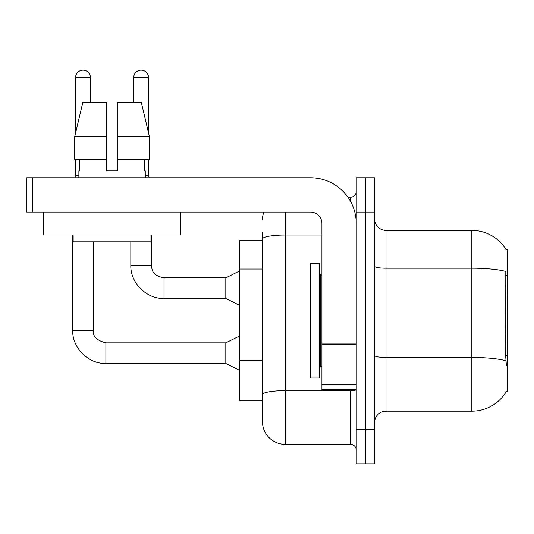 <?xml version="1.0" encoding="UTF-8"?>
<svg xmlns="http://www.w3.org/2000/svg" width="534" height="534" viewBox="0 0 534 534"><rect width="100%" height="100%" fill="white"/><g stroke="black" fill="none" stroke-linecap="round" stroke-linejoin="round"><path stroke-width="0.8" d="M506.379 365.41L505.645 355.464L505.805 271.479A40.05 6.955 180 0 0 471.829 268.208L471.829 230.381A40.05 40.05 0 0 1 506.259 249.979A40.05 40.05 0 0 0 471.829 230.381A40.05 40.05 0 0 1 506.172 249.839L507.3 249.839L507.3 391.729L506.172 391.729L506.379 391.389A40.05 40.05 0 0 1 471.829 411.18L386.009 411.18A11.441 11.441 0 0 0 374.561 422.621M262.421 240.68L239.539 240.68L239.539 400.88L262.421 400.88L262.421 421.48L262.421 240.68M365.41 429.49L365.41 463.819L374.561 463.819L374.561 429.49L365.41 429.49L365.41 463.819L356.251 463.819L356.251 429.49L365.41 429.49L365.41 212.071L365.41 429.49M356.251 429.49L356.251 177.749L365.41 177.749L365.41 212.071L365.41 177.749L374.561 177.749L374.561 429.49M506.172 249.839A40.05 40.05 0 0 0 471.829 230.381L386.009 230.381A11.441 11.441 0 0 1 374.561 218.94A11.441 11.441 0 0 0 386.009 230.381L386.009 411.18M285.31 212.071L285.31 444.361L350.531 444.361L350.531 389.44M347.928 197.2L350.531 197.2A5.72 5.72 0 0 0 356.251 191.479A5.72 5.72 0 0 1 350.531 197.2A5.72 5.72 0 0 0 356.251 191.479M262.421 261.039L262.421 232.67M262.421 408.89L262.421 368.6M356.251 450.089A5.72 5.72 0 0 0 350.531 444.361M262.421 220.081A22.889 22.889 0 0 1 263.869 212.071A22.889 22.889 0 0 0 262.421 220.081A22.889 22.889 0 0 1 263.869 212.071M285.31 444.361A22.889 22.889 0 0 1 262.421 421.48M106.339 136.55L106.339 159.439L106.339 136.55L106.339 159.439L74.74 159.439L74.74 136.55L82.87 102.221L106.339 102.221L106.339 136.55L74.74 136.55L75.561 133.066L75.561 77.624A7.436 7.436 0 0 1 82.997 70.181A7.436 7.436 0 0 1 90.44 77.624L90.44 102.221M239.539 370.329L225.809 363.46L225.809 342.868L239.539 335.999M72.697 234.96L72.697 330.279L93.296 330.279L93.296 241.829M75.561 159.439L75.561 175.346L78.878 175.346M133.694 102.221L133.694 77.624A7.436 7.436 0 0 1 141.13 70.181A7.436 7.436 0 0 1 148.565 77.624L148.565 133.066L149.387 136.55L149.387 159.439L117.787 159.439L117.787 102.221L141.263 102.221L149.387 136.55L117.787 136.55M239.539 305.335L225.809 298.466L225.809 277.874L239.539 271.005M130.83 241.829L130.83 265.285L151.429 265.285L151.429 234.96M145.248 175.346L148.565 175.346L149.166 177.749M148.565 159.439L148.565 175.346M310.481 320.78L310.481 377.999L319.639 377.999L319.639 263.569L310.481 263.569L310.481 320.78M356.251 389.44L321.929 389.44L321.929 343.168L356.251 343.168L356.251 223.519A45.77 45.77 0 0 0 310.481 177.749L32.42 177.749L32.42 212.071L310.481 212.071A11.441 11.441 0 0 1 321.929 223.519L321.929 343.168M32.42 212.071L26.7 212.071L26.7 177.749L32.42 177.749M180.719 212.071L180.719 234.96L43.408 234.96L43.408 212.071M117.787 170.88L106.339 170.88L117.787 170.88L106.339 170.88L117.787 170.88L117.787 159.439M78.878 170.88L79.379 170.88L78.878 170.88L78.878 177.749M145.248 170.88L144.754 170.88L145.248 170.88L145.248 177.749M144.754 159.439L144.754 170.88M106.339 159.439L106.339 170.88M79.379 170.88L79.379 159.439M73.158 234.96L73.158 241.829L150.968 241.829L150.968 234.96M149.387 159.439L149.387 136.55L141.263 102.221M82.87 102.221L74.74 136.55M507.3 355.464L505.645 355.464M507.3 275.364L505.645 275.364M262.421 269.049L239.539 269.049M262.421 360.59L239.539 360.59M471.829 411.18L471.829 268.208L386.009 268.208A11.441 1.989 -0 0 1 374.561 266.219M505.925 360.77A40.05 6.955 180 0 0 471.829 357.46L386.009 357.46A11.441 1.989 0 0 1 374.561 355.47M374.561 212.071L356.251 212.071M356.251 389.653A5.72 0.995 0 0 1 350.531 390.648L285.31 390.648A22.889 3.972 180 0 0 262.421 394.619M262.421 238.998A22.889 3.972 180 0 1 285.31 235.02L321.929 235.02M350.531 201.358L350.531 197.2M225.809 363.46L105.886 363.46C88.364 364.088 72.077 347.794 72.697 330.279C72.077 347.794 88.364 364.088 105.886 363.46C88.364 364.088 72.077 347.794 72.697 330.279C72.077 347.794 88.364 364.088 105.886 363.46L105.886 342.868C96.801 340.579 92.602 336.387 93.296 330.279C92.602 336.387 96.801 340.579 105.886 342.868C96.801 340.579 92.602 336.387 93.296 330.279C92.602 336.387 96.801 340.579 105.886 342.868C96.801 340.579 92.602 336.387 93.296 330.279M75.561 77.624L90.44 77.624M225.809 298.466L164.011 298.466C146.496 299.093 130.203 282.8 130.83 265.285C130.203 282.8 146.496 299.093 164.011 298.466C146.496 299.093 130.203 282.8 130.83 265.285C130.203 282.8 146.496 299.093 164.011 298.466L164.011 277.874L225.809 277.874M133.694 77.624L148.565 77.624M319.639 273.869L320.78 275.01L320.78 366.551L321.929 366.551M356.251 344.163L321.929 344.163M321.929 384.714L356.251 384.714M225.809 342.868L105.886 342.868M72.697 330.279C72.077 347.794 88.364 364.088 105.886 363.46M75.561 175.346L74.96 177.749M151.429 265.285C152.123 269.283 151.389 275.364 164.011 277.874M320.78 275.01L321.929 275.01M320.78 366.551L319.639 367.699"/></g></svg>
